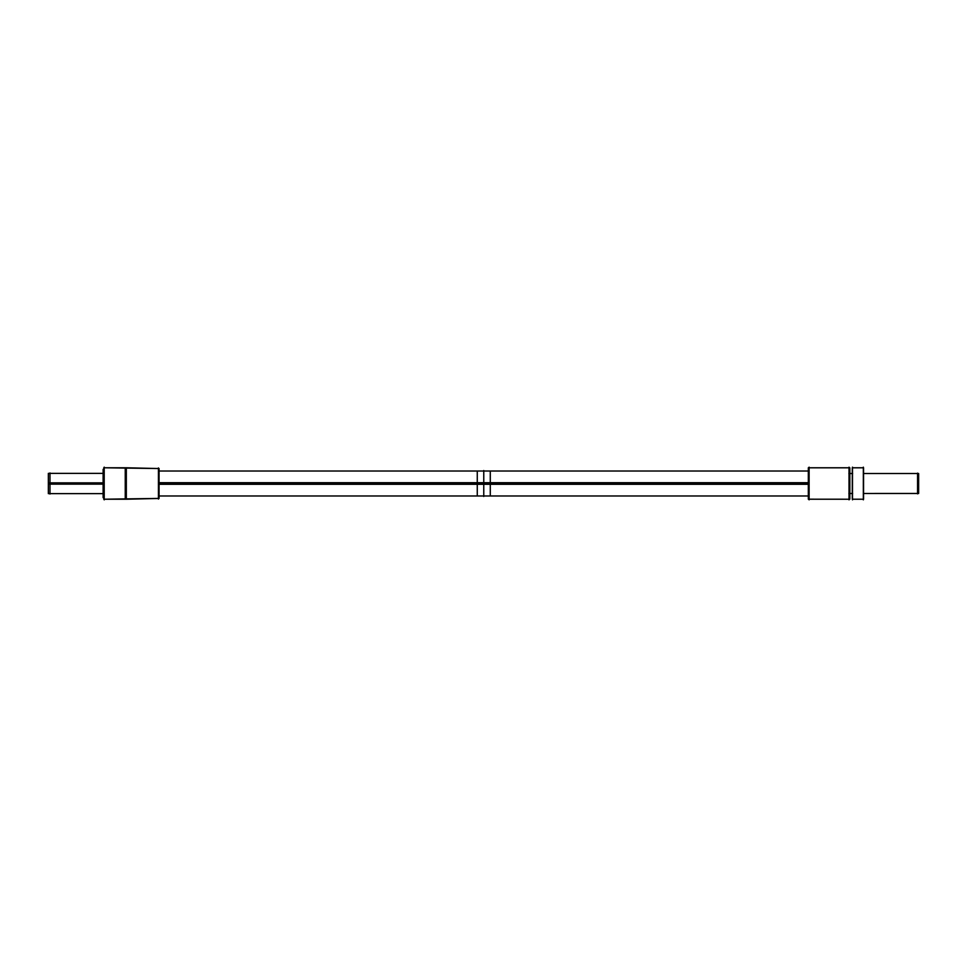<?xml version="1.0" encoding="UTF-8"?>
<svg xmlns="http://www.w3.org/2000/svg" width="967" height="967" viewBox="0 0 967 967"><rect width="100%" height="100%" fill="white"/><g stroke="black" fill="none" stroke-linecap="round" stroke-linejoin="round"><path stroke-width="1.45" d="M126.326 467.774L103.771 467.774L103.771 499.226L159.071 498.416L159.071 468.548L103.771 467.774L158.431 468.536L126.326 467.774L126.326 499.226L159.071 498.452L125.891 499.226L125.891 467.774L126.326 499.226L103.771 499.226L125.239 499.19L125.239 467.762M863.555 493.472L918.65 493.472L863.555 493.472L918.65 493.472L863.555 493.472L918.65 493.46L918.65 473.528L863.555 473.528M852.495 499.226L863.338 499.226L852.495 499.226M852.495 467.774L863.338 467.774L852.495 467.774M849.824 493.472L852.278 493.472M849.824 473.528L852.278 473.528M809.113 499.226L849.026 499.226L809.113 499.226M809.113 467.774L849.026 467.774L809.113 467.774M104.206 467.146L104.206 499.854M103.771 497.594L103.118 497.594L103.771 497.594L103.118 497.594L103.771 497.594L103.118 497.57L103.118 469.406L103.771 469.406M159.071 469.406L159.071 497.594M158.431 467.931L158.431 499.069M49.982 472.96L49.982 494.04M49.982 493.641L103.118 493.641L48.35 493.641L48.35 482.859L103.118 482.859M49.982 473.359L103.118 473.359L48.35 473.359L48.35 484.141L103.118 484.141M159.507 482.714L490.281 482.714L490.281 495.974L159.507 495.974M159.507 484.286L490.281 484.286L490.281 471.026L159.507 471.026M483.766 470.53L483.766 496.47L483.766 470.53M808.315 495.974L477.263 495.974L477.263 482.714L808.315 482.714M808.315 471.026L477.263 471.026L477.263 484.286L808.315 484.286M917.562 473.129L917.562 493.871M863.338 467.146L863.338 499.854M852.278 467.81L863.555 467.81L863.555 499.226L852.278 499.19L852.278 467.774L863.555 467.774L852.278 467.774M852.495 467.146L852.495 499.854M849.026 467.146L849.026 499.854M808.315 467.81L849.824 467.81L849.824 499.226L808.315 499.19L808.315 467.774L849.824 467.774L808.315 467.774M809.113 467.146L809.113 499.854M103.771 499.226L126.326 499.226L103.771 499.226M125.239 499.238L125.891 499.226M49.982 483.5L103.118 483.5M159.507 483.5L808.315 483.5M852.278 499.226L863.555 499.226L852.278 499.226M808.315 499.226L849.824 499.226L808.315 499.226M158.431 495.974L809.113 495.974M158.431 471.026L809.113 471.026M848.881 473.528L852.64 473.528L848.881 473.528M848.881 493.472L852.64 493.472L848.881 493.472"/></g></svg>
